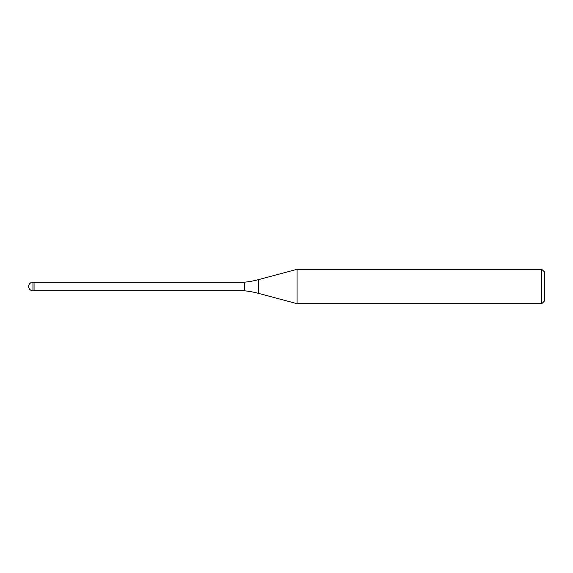 <?xml version="1.0" encoding="UTF-8"?>
<svg xmlns="http://www.w3.org/2000/svg" width="573" height="573" viewBox="0 0 573 573"><rect width="100%" height="100%" fill="white"/><g stroke="black" fill="none" stroke-linecap="round" stroke-linejoin="round"><path stroke-width="0.86" d="M244.385 290.798L34.065 290.798L34.065 282.203L244.385 282.203A85.95 85.95 0 0 0 258.394 279.667L297.058 269.31L541.772 269.31L544.35 271.889L544.35 301.111L541.772 303.69L297.058 303.69L258.394 293.333A85.95 85.95 0 0 0 244.385 290.798L244.385 282.203M297.058 303.69L297.058 269.31L297.058 303.69M541.772 303.69L541.772 269.31M34.065 290.225L34.065 282.203L32.948 282.203A4.298 4.298 0 0 0 28.65 286.5A4.298 4.298 0 0 0 32.948 290.798L32.948 282.203M258.394 293.333L258.394 279.667M32.948 290.798L34.065 290.798"/></g></svg>
